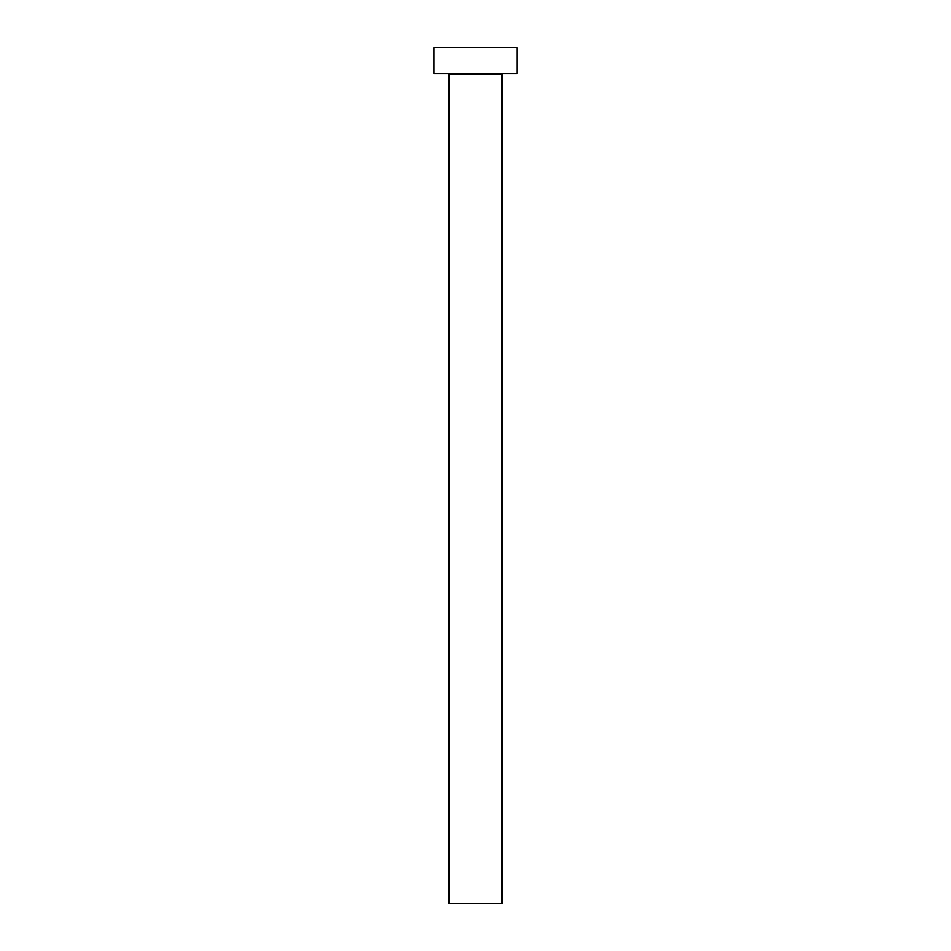 <?xml version="1.0" encoding="UTF-8"?>
<svg xmlns="http://www.w3.org/2000/svg" width="951" height="951" viewBox="0 0 951 951"><rect width="100%" height="100%" fill="white"/><g stroke="black" fill="none" stroke-linecap="round" stroke-linejoin="round"><path stroke-width="1.43" d="M501.95 74.523L449.05 74.523L449.05 903.45L501.95 903.45L501.95 74.523A1.034 1.034 0 0 1 502.996 73.489M449.05 74.523A1.034 1.034 0 0 0 448.004 73.489M516.999 73.489L434.001 73.489L434.001 47.55L516.999 47.55L516.999 73.489"/></g></svg>
